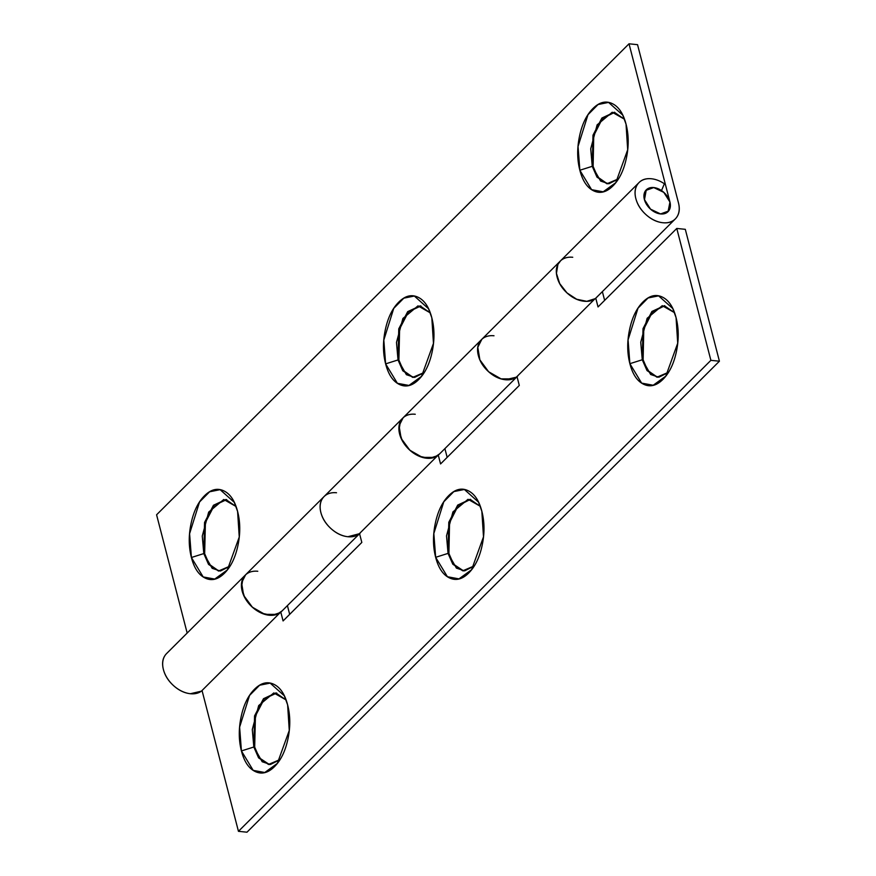 <?xml version="1.0" encoding="UTF-8"?>
<svg xmlns="http://www.w3.org/2000/svg" width="876" height="876" viewBox="0 0 876 876"><rect width="100%" height="100%" fill="white"/><g stroke="black" fill="none" stroke-linecap="round" stroke-linejoin="round"><path stroke-width="1.31" d="M618.576 178.781L606.948 183.763L597.005 177.149L592.253 166.32L593.107 166.407L597.739 177.061L607.375 183.796M624.5 119.235L612.215 112.237L597.125 124.863L590.709 148.81L592.253 166.32L579.846 170.24L578.04 146.445L587.971 114.734L598.045 104.54L608.568 102.404L622.737 115.095L626.044 124.184C628.804 134.871 628.913 146.237 626.351 158.293C623.8 170.338 619.332 179.547 612.948 185.898C606.575 192.26 600.148 193.914 593.687 190.848C587.227 187.792 582.617 180.927 579.846 170.24C577.087 159.552 576.977 148.186 579.54 136.141C582.091 124.085 586.559 114.887 592.942 108.525C599.315 102.163 605.743 100.521 612.204 103.576C618.664 106.631 623.274 113.508 626.044 124.184L627.687 149.763L615.784 182.69L603.181 191.811L591.607 189.676L579.846 170.24L592.253 166.32L600.618 181.058L608.831 183.785L618.357 179M424.356 372.41L412.727 377.392L402.785 370.778L398.022 359.948L398.876 360.036L403.507 370.69L413.154 377.425M430.28 312.863L417.994 305.855L402.894 318.481L396.489 342.439L398.022 359.948L385.626 363.868L383.819 340.074L393.751 308.363L403.814 298.168L414.348 296.033L428.506 308.724L431.824 317.813C434.584 328.5 434.682 339.866 432.131 351.922C429.569 363.967 425.101 373.176 418.728 379.527C412.344 385.889 405.927 387.542 399.467 384.476C393.006 381.421 388.386 374.556 385.626 363.868C382.867 353.181 382.757 341.815 385.32 329.77C387.871 317.714 392.339 308.516 398.722 302.154C405.095 295.792 411.512 294.15 417.983 297.205C424.444 300.26 429.054 307.137 431.824 317.813L433.467 343.392L421.564 376.319L408.95 385.44L397.386 383.305L385.626 363.868L398.022 359.948L406.387 374.687L414.6 377.414L424.137 372.629M226.698 499.594L214.313 505.353L205.4 522.545L204.655 553.665L203.801 553.577L204.546 522.457L213.459 505.266L225.855 499.506L236.115 506.58M236.049 506.492L223.774 499.484L208.674 512.11L202.268 536.068L203.801 553.577L191.406 557.497L189.588 533.703L199.531 501.992L209.594 491.797L220.117 489.662L234.286 502.353L237.593 511.442C240.363 522.129 240.462 533.495 237.911 545.54C235.348 557.596 230.881 566.805 224.508 573.156C218.124 579.518 211.707 581.171 205.247 578.105C198.775 575.05 194.165 568.185 191.406 557.497C188.636 546.81 188.537 535.444 191.088 523.399C193.651 511.343 198.118 502.145 204.491 495.783C210.875 489.421 217.292 487.779 223.752 490.834C230.224 493.889 234.834 500.765 237.593 511.442L239.247 537.021L227.344 569.937L214.73 579.069L203.166 576.934L191.406 557.497L203.801 553.577L212.167 568.316L220.38 571.043L229.906 566.257M678.484 202.947A25.678 17.772 -134.9 0 1 674.509 219.646A25.678 17.772 -134.9 0 1 662.847 222.734A25.678 17.772 -134.9 0 1 639.349 206.681A25.678 17.772 -134.9 0 1 638.56 183.062A25.678 17.772 -134.9 0 1 651.47 178.77A25.678 17.772 -134.9 0 1 664.391 183.774L661.5 190.563L664.391 183.774A25.678 17.772 45.1 0 0 651.47 178.77C645.59 178.167 641.112 179.799 638.067 183.664C635.012 187.53 634.268 192.49 635.834 198.556C637.41 204.634 640.827 210.032 646.105 214.751C651.372 219.471 656.956 222.132 662.847 222.734C668.727 223.336 673.206 221.716 676.261 217.85C679.305 213.985 680.05 209.014 678.484 202.947L637.553 44.676L678.484 202.947M559.83 261.563A25.678 17.772 45.1 0 0 560.607 285.171A25.678 17.772 45.1 0 0 584.106 301.235A25.678 17.772 45.1 0 0 595.768 298.147M323.813 496.834A25.678 17.772 45.1 0 0 324.284 520.486A25.678 17.772 45.1 0 0 347.892 536.725C342.001 536.123 336.417 533.462 331.15 528.743C325.872 524.023 322.456 518.625 320.879 512.559C319.313 506.481 320.058 501.521 323.102 497.656C320.058 501.521 319.313 506.481 320.879 512.559C322.456 518.625 325.872 524.023 331.15 528.743C336.417 533.462 342.001 536.123 347.892 536.725L359.554 533.67A25.678 17.772 -134.9 0 1 347.892 536.725A25.678 17.772 -134.9 0 1 324.394 520.673A25.678 17.772 -134.9 0 1 323.605 497.053A25.678 17.772 -134.9 0 1 336.515 492.761M244.754 575.685A25.678 17.772 45.1 0 0 251.007 605.907A25.678 17.772 45.1 0 0 281.141 611.842M517.026 376.647A25.678 17.772 -134.9 0 1 486.99 370.187A25.678 17.772 -134.9 0 1 480.968 340.195A25.678 17.772 -134.9 0 1 493.998 335.771M402.226 418.695A25.678 17.772 45.1 0 0 408.479 448.917A25.678 17.772 45.1 0 0 438.624 454.852M653.748 187.563L661.5 190.563A15.407 10.665 -134.9 0 0 653.748 187.563A15.407 10.665 -134.9 0 1 667.435 196.553A15.407 10.665 -134.9 0 1 668.979 210.503A15.407 10.665 -134.9 0 1 660.57 213.941L650.529 209.145L644.462 199.794L646.28 189.84L653.748 187.563L645.7 190.497L653.748 187.563A15.407 10.665 -134.9 0 0 645.338 191.001A15.407 10.665 -134.9 0 0 646.882 204.951A15.407 10.665 -134.9 0 0 660.57 213.941L650.529 209.145L644.364 199.443L645.7 190.497L644.364 199.443L650.529 209.145L660.57 213.941L668.618 211.006L660.57 213.941L668.038 211.663L669.954 202.071L629.023 43.8L156.585 514.792L187.168 633.052L156.585 514.792L629.023 43.8L637.553 44.676L629.023 43.8L669.954 202.071L668.618 211.006L669.954 202.071L663.789 192.359L653.748 187.563M420.929 305.965L408.534 311.725L399.62 328.916L398.887 360.08M230.125 566.038L218.496 571.01L208.554 564.407L203.801 553.577L204.655 553.665L209.287 564.319L218.923 571.053M614.722 112.303L602.447 118.457L593.742 135.638L593.118 166.451M398.876 360.036L398.022 359.948L398.766 328.829L407.69 311.637L420.075 305.877L430.346 312.951M593.107 166.407L592.253 166.32L592.986 135.2L601.911 118.019L614.295 112.248L624.566 119.322M282.127 610.89L276.871 614.394L264.88 614.372L252.408 607.232L243.659 595.384L241.59 582.803L245.619 574.776M439.599 453.899L434.354 457.392L422.363 457.381L409.88 450.242L401.142 438.383L399.073 425.813L403.102 417.775M559.326 262.154C556.271 266.019 555.526 270.991 557.103 277.057C558.669 283.134 562.085 288.522 567.363 293.241C572.641 297.96 578.215 300.632 584.106 301.235C589.997 301.837 594.465 300.205 597.52 296.34M517.026 376.68L513.095 378.892L501.094 378.881L488.622 371.742L479.884 359.883L477.803 347.312L481.844 339.286M668.607 372.223L656.978 377.195L647.025 370.592L642.272 359.762L629.877 363.682L628.07 339.888L638.002 308.177L648.065 297.971L658.599 295.847L672.757 308.538L676.064 317.627C673.305 306.939 668.695 300.074 662.234 297.019C655.763 293.953 649.346 295.606 642.962 301.968C636.589 308.319 632.122 317.528 629.57 329.584C627.008 341.629 627.117 352.995 629.877 363.682C632.636 374.359 637.246 381.235 643.718 384.29C650.178 387.345 656.595 385.703 662.979 379.341C669.352 372.979 673.819 363.781 676.382 351.725C678.933 339.68 678.834 328.314 676.064 317.627L677.717 343.195L665.815 376.122L653.2 385.254L641.637 383.108L629.877 363.682L642.272 359.762L650.638 374.49L658.851 377.227L668.388 372.431M664.753 305.735L652.467 311.889L643.772 329.08L643.126 359.85L642.272 359.762L643.126 359.85L647.758 370.504L657.405 377.227M474.376 565.852L462.747 570.823L452.804 564.221L448.052 553.391L435.657 557.311L433.839 533.517L443.782 501.806L453.845 491.6L464.368 489.476L478.537 502.167L481.844 511.255C479.084 500.568 474.474 493.703 468.003 490.648C461.542 487.582 455.126 489.235 448.742 495.597C442.369 501.948 437.901 511.157 435.339 523.202C432.788 535.258 432.886 546.624 435.657 557.311C438.416 567.987 443.026 574.864 449.487 577.919C455.958 580.974 462.375 579.332 468.759 572.97C475.131 566.608 479.599 557.41 482.15 545.354C484.713 533.309 484.603 521.943 481.844 511.255L483.497 536.824L471.595 569.75L458.98 578.883L447.417 576.737L435.657 557.311L448.052 553.391L456.418 568.119L464.63 570.856L474.157 566.06M448.917 553.523L448.052 553.391L448.906 553.479L453.659 564.308L463.601 570.911M286.08 699.924L273.794 692.927L258.705 705.552L252.288 729.511L253.832 747.009L241.426 750.94L239.619 727.146L249.55 695.434L259.625 685.229L270.147 683.105L284.317 695.796L287.624 704.884C284.864 694.197 280.243 687.332 273.783 684.265C267.322 681.21 260.895 682.864 254.522 689.226C248.138 695.577 243.67 704.786 241.119 716.831C238.568 728.887 238.666 740.253 241.426 750.94C244.196 761.616 248.806 768.493 255.266 771.548C261.727 774.603 268.155 772.96 274.527 766.599C280.911 760.237 285.379 751.039 287.93 738.983C290.493 726.938 290.383 715.572 287.624 704.884L289.266 730.453L277.363 763.379L264.76 772.512L253.186 770.365L241.426 750.94L253.832 747.009L254.566 715.889L263.49 698.709L275.874 692.938L286.145 700.023M276.728 693.025L264.344 698.796L255.42 715.977L254.686 747.097L253.832 747.009L254.686 747.097L259.438 757.937L269.381 764.54M481.296 339.833A25.678 17.772 45.1 0 0 481.756 363.485A25.678 17.772 45.1 0 0 505.364 379.735A25.678 17.772 45.1 0 0 516.336 377.184L595.067 298.694A25.678 17.772 -134.9 0 1 565.009 290.941A25.678 17.772 -134.9 0 1 560.092 261.278A25.678 17.772 -134.9 0 1 572.74 257.27M480.585 340.655C477.53 344.52 476.785 349.491 478.362 355.557C479.928 361.624 483.355 367.022 488.622 371.742C493.9 376.461 499.473 379.122 505.364 379.735L516.336 377.184L594.793 298.968M166.341 653.825A25.678 17.772 45.1 0 0 166.801 677.476A25.678 17.772 45.1 0 0 190.41 693.726A25.678 17.772 45.1 0 0 201.37 691.175L280.112 612.685A25.678 17.772 -134.9 0 1 250.054 604.933A25.678 17.772 -134.9 0 1 245.138 575.269A25.678 17.772 -134.9 0 1 257.774 571.262M165.63 654.646C162.575 658.511 161.83 663.482 163.407 669.549C164.973 675.615 168.4 681.013 173.667 685.733C178.945 690.452 184.518 693.113 190.41 693.726L201.37 691.175L279.893 612.893M437.376 455.903L358.853 534.185L347.892 536.725A25.678 17.772 45.1 0 0 358.853 534.185L437.595 455.684A25.678 17.772 -134.9 0 1 407.526 447.932A25.678 17.772 -134.9 0 1 402.621 418.268A25.678 17.772 -134.9 0 1 415.257 414.26M595.757 298.147L598.034 306.939L676.776 228.45L710.885 360.332L238.447 831.324L202.038 690.518L238.447 831.324L710.885 360.332L719.415 361.208L246.977 832.2L238.447 831.324L246.977 832.2L719.415 361.208L685.306 229.326L676.776 228.45L710.885 360.332L719.415 361.208L685.306 229.326L676.776 228.45L598.034 306.939L595.757 298.147M280.802 612.138L283.079 620.931L361.821 542.441L359.51 533.528L361.821 542.441L283.079 620.931L280.802 612.138M438.285 455.148L440.562 463.941L519.293 385.44L516.993 376.527L519.293 385.44L440.562 463.941L438.285 455.148M447.154 457.36L444.899 448.621L447.154 457.36M289.682 614.361L287.416 605.612L289.682 614.361M604.637 300.358L602.37 291.62L604.637 300.358M280.156 759.481L268.527 764.452L258.584 757.85L253.832 747.009L262.198 761.748L270.41 764.485L279.937 759.689M470.522 499.364L458.247 505.518L449.552 522.709L448.906 553.479M480.3 506.295L468.025 499.298L452.925 511.923L446.519 535.882L448.052 553.391L448.797 522.26L457.71 505.08L470.094 499.32L480.366 506.394M674.531 312.666L662.245 305.669L647.145 318.295L640.739 342.253L642.272 359.762L643.017 328.631L651.93 311.451L664.326 305.691L674.597 312.765M595.067 298.694L586.767 301.333L576.682 299.253L566.958 292.88L559.698 283.594L556.446 273.378L557.903 264.421L560.64 260.73M280.112 612.685L271.812 615.324L261.727 613.244L252.003 606.871L244.743 597.585L241.491 587.369L242.937 578.412L245.685 574.722M437.595 455.684L429.295 458.334L419.199 456.243L409.486 449.87L402.215 440.584L398.963 430.368L400.42 421.411L403.157 417.721M615.784 182.69L616.989 181.146M421.564 376.319L422.769 374.775M234.286 502.353L235.206 504.215M675.287 218.934L596.545 297.435M639.031 182.569L166.593 653.562M360.332 532.926L281.59 611.426M517.804 375.935L439.073 454.425M227.344 569.937L228.537 568.404M428.506 308.724L429.426 310.586M622.737 115.095L623.646 116.957M665.815 376.122L667.019 374.589M471.595 569.75L472.788 568.217M284.317 695.796L285.237 697.657M277.363 763.379L278.568 761.846M478.537 502.167L479.457 504.029M672.757 308.538L673.677 310.4"/></g></svg>
